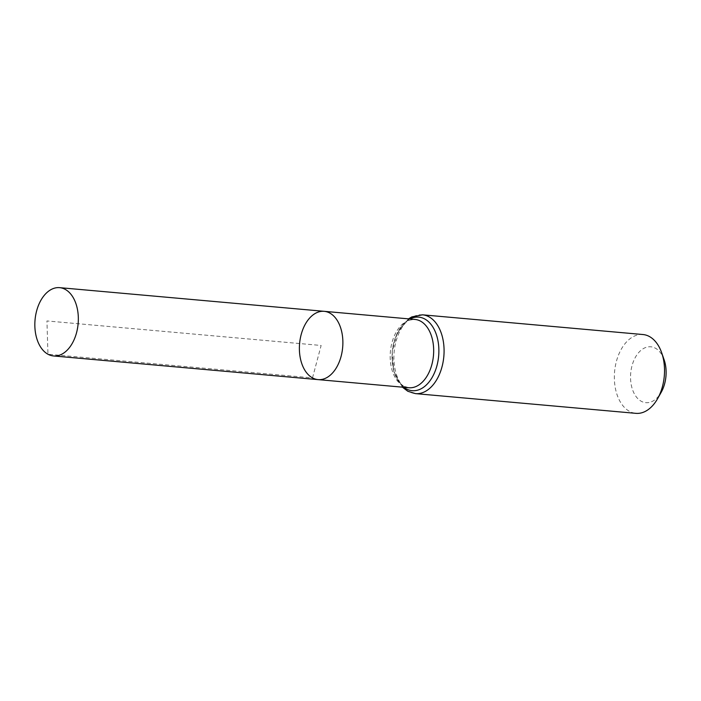 <?xml version="1.0" encoding="UTF-8"?>
<svg xmlns="http://www.w3.org/2000/svg" width="701" height="701" viewBox="0 0 701 701"><rect width="100%" height="100%" fill="white"/><g stroke="black" fill="none" stroke-linecap="round" stroke-linejoin="round"><path stroke-width="0.53" stroke-dasharray="3.5 2.63" d="M664.101 359.727A28.058 17.691 -84.9 0 0 635.29 357.484A28.058 17.691 -84.9 0 0 641.266 401.27A28.058 17.691 -84.9 0 0 661.192 392.297M642.957 334.535A39.563 24.947 -84.9 0 0 615.276 366.492A39.563 24.947 -84.9 0 0 629.48 411.356A39.563 24.947 -84.9 0 0 635.912 413.345M324.186 311.323A34.288 21.626 -84.9 0 0 299.599 343.543A34.288 21.626 -84.9 0 0 318.079 379.618M312.506 377.9L321.128 345.47L46.941 320.944L47.957 354.242L312.506 377.9M403.294 386.023A34.288 21.626 -84.9 0 0 408.867 387.741L404.486 386.374C393.638 381.992 387.548 353.917 396.328 335.569L401.401 326.894C405.949 322.46 406.58 319.936 414.974 319.437A34.288 21.626 -84.9 0 0 390.983 347.135A34.288 21.626 -84.9 0 0 403.294 386.023M422.51 314.819A39.563 24.947 -84.9 0 0 394.821 346.776A39.563 24.947 -84.9 0 0 409.025 391.64A39.563 24.947 -84.9 0 0 415.456 393.62M409.901 318.981A36.925 23.291 -84.9 0 0 392.262 351.832A36.925 23.291 -84.9 0 0 403.794 387.285M408.517 318.859L397.441 332.502L392.192 351.823L393.927 371.775L402.409 387.162"/><path stroke-width="1.05" d="M312.506 377.9A34.288 21.626 95.1 0 1 300.194 339.012A34.288 21.626 95.1 0 1 324.186 311.323A34.288 21.626 95.1 0 1 342.666 347.398A34.288 21.626 95.1 0 1 318.079 379.618A34.288 21.626 95.1 0 1 312.506 377.9M422.51 314.819A39.563 24.947 -84.9 0 1 443.838 356.441A39.563 24.947 -84.9 0 1 415.456 393.62L635.912 413.345A39.563 24.947 -84.9 0 0 657.573 398.703L661.192 392.297A28.058 17.691 -84.9 0 0 664.101 359.727L661.683 352.787A39.563 24.947 -84.9 0 0 642.957 334.535L422.51 314.819L411.846 316.887L408.517 318.859M657.573 398.703A39.563 24.947 -84.9 0 0 661.683 352.787M324.186 311.323L414.974 319.437A34.288 21.626 -84.9 0 1 433.463 355.512A34.288 21.626 -84.9 0 1 408.867 387.741L318.079 379.618A34.288 21.626 -84.9 0 0 342.07 351.928A34.288 21.626 -84.9 0 0 329.759 313.04A34.288 21.626 -84.9 0 0 324.186 311.323L59.638 287.655A34.288 21.626 95.1 0 1 65.219 289.382A34.288 21.626 95.1 0 1 77.531 328.261A34.288 21.626 95.1 0 1 53.53 355.959A34.288 21.626 95.1 0 1 35.05 319.884A34.288 21.626 95.1 0 1 59.638 287.655M403.794 387.285A36.925 23.291 -84.9 0 0 406.159 388.827A36.925 23.291 -84.9 0 0 438.8 353.9A36.925 23.291 -84.9 0 0 409.901 318.981M415.456 393.62L407.833 391.281L402.409 387.162M318.079 379.618L53.53 355.959"/></g></svg>
